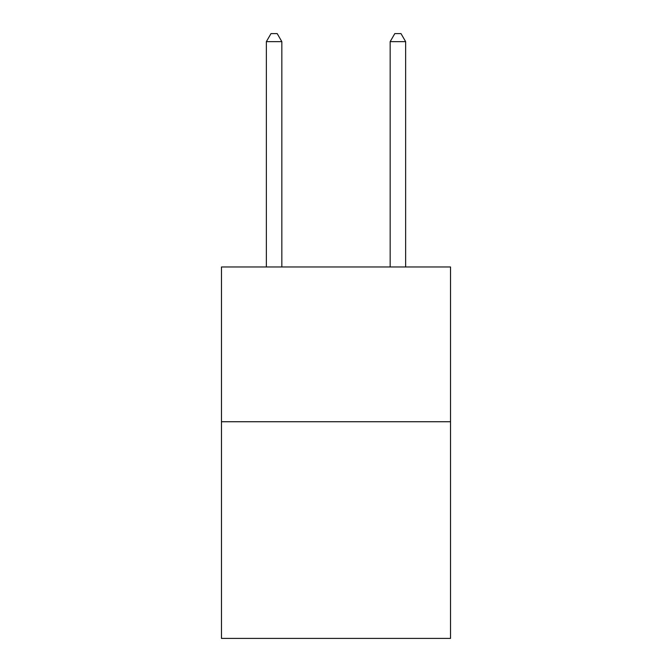 <?xml version="1.0" encoding="UTF-8"?>
<svg xmlns="http://www.w3.org/2000/svg" width="672" height="672" viewBox="0 0 672 672"><rect width="100%" height="100%" fill="white"/><g stroke="black" fill="none" stroke-linecap="round" stroke-linejoin="round"><path stroke-width="1.01" d="M450.526 421.739L450.526 638.4L221.474 638.4L221.474 266.977L450.526 266.977L450.526 421.739L221.474 421.739M281.837 266.977L281.837 41.647L266.356 41.647L266.356 266.977M266.356 41.647L271.001 33.6L277.192 33.6L281.837 41.647M405.644 266.977L405.644 41.647L390.163 41.647L390.163 266.977M390.163 41.647L394.808 33.6L400.999 33.6L405.644 41.647"/></g></svg>
